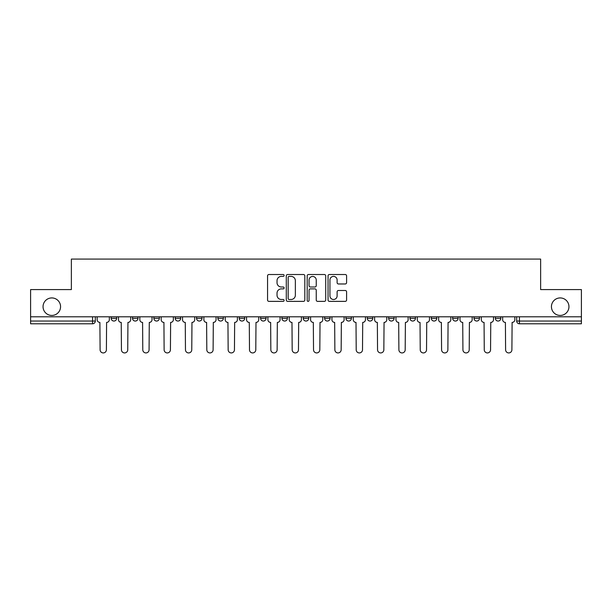 <?xml version="1.0" encoding="UTF-8"?>
<svg xmlns="http://www.w3.org/2000/svg" width="612" height="612" viewBox="0 0 612 612"><rect width="100%" height="100%" fill="white"/><g stroke="black" fill="none" stroke-linecap="round" stroke-linejoin="round"><path stroke-width="0.92" d="M284.113 275.454A0.941 0.941 0 0 0 283.172 274.513L268.905 274.513A1.346 1.346 0 0 0 267.559 275.851L267.559 300.025A1.346 1.346 0 0 0 268.905 301.372L283.172 301.372A0.941 0.941 0 0 0 284.113 300.431A0.941 0.941 0 0 0 283.172 299.49L281.321 299.49A4.299 4.299 0 0 1 277.029 295.191L277.029 293.179A4.299 4.299 0 0 1 281.321 288.879L283.172 288.879A0.941 0.941 0 0 0 284.113 287.938A0.941 0.941 0 0 0 283.172 286.997L281.321 286.997A4.299 4.299 0 0 1 277.029 282.706L277.029 280.686A4.299 4.299 0 0 1 281.321 276.394L283.172 276.394A0.941 0.941 0 0 0 284.113 275.454M551.435 306.681A8.759 8.759 0 0 0 560.194 315.44A8.759 8.759 0 0 0 568.953 306.681A8.759 8.759 0 0 0 560.194 297.929A8.759 8.759 0 0 0 551.435 306.681M43.047 306.681A8.759 8.759 0 0 0 51.806 315.44A8.759 8.759 0 0 0 60.565 306.681A8.759 8.759 0 0 0 51.806 297.929A8.759 8.759 0 0 0 43.047 306.681M474.002 316.809L474.002 318.317L479.479 318.317A2.739 2.739 0 0 1 476.74 321.048A2.739 2.739 0 0 1 474.002 318.317L474.002 316.809M452.658 316.809L452.658 318.317L458.136 318.317A2.739 2.739 0 0 1 455.397 321.048A2.739 2.739 0 0 1 452.658 318.317L452.658 316.809M345.948 316.809L345.948 318.317L351.418 318.317A2.739 2.739 0 0 1 348.687 321.048A2.739 2.739 0 0 1 345.948 318.317L345.948 316.809M303.261 316.809L303.261 318.317L308.739 318.317A2.739 2.739 0 0 1 306 321.048A2.739 2.739 0 0 1 303.261 318.317L303.261 316.809M281.918 316.809L281.918 318.317L287.395 318.317A2.739 2.739 0 0 1 284.656 321.048A2.739 2.739 0 0 1 281.918 318.317L281.918 316.809M260.582 316.809L260.582 318.317L266.052 318.317A2.739 2.739 0 0 1 263.313 321.048A2.739 2.739 0 0 1 260.582 318.317L260.582 316.809M217.895 316.809L217.895 318.317L223.365 318.317A2.739 2.739 0 0 1 220.634 321.048A2.739 2.739 0 0 1 217.895 318.317L217.895 316.809M196.551 318.317L196.551 316.809L196.551 318.317A2.739 2.739 0 0 0 199.29 321.048A2.739 2.739 0 0 1 196.551 318.317L202.021 318.317A2.739 2.739 0 0 1 199.29 321.048A2.739 2.739 0 0 0 202.021 318.317A2.739 2.739 0 0 1 199.29 321.048M175.208 318.317L175.208 316.809L175.208 318.317A2.739 2.739 0 0 0 177.947 321.048A2.739 2.739 0 0 1 175.208 318.317L180.678 318.317A2.739 2.739 0 0 1 177.947 321.048M153.864 316.809L153.864 318.317L159.342 318.317A2.739 2.739 0 0 1 156.603 321.048A2.739 2.739 0 0 1 153.864 318.317L153.864 316.809M345.245 283.976A1.346 1.346 0 0 0 346.591 282.637L346.591 275.851A1.346 1.346 0 0 0 345.245 274.513L329.401 274.513A1.346 1.346 0 0 0 328.055 275.851L328.055 300.025A1.346 1.346 0 0 0 329.401 301.372L345.245 301.372A1.346 1.346 0 0 0 346.591 300.025L346.591 291.832A1.346 1.346 0 0 0 345.245 290.493L338.467 290.493A1.346 1.346 0 0 0 337.12 291.832L337.12 295.894A3.596 3.596 0 0 1 333.532 299.49A3.596 3.596 0 0 1 329.937 295.894L329.937 279.982A3.596 3.596 0 0 1 333.532 276.394A3.596 3.596 0 0 1 337.12 279.982L337.12 282.637A1.346 1.346 0 0 0 338.467 283.976L345.245 283.976M30.6 316.809L30.6 289.583L71.367 289.583L71.367 259.075L540.633 259.075L540.633 289.583L581.4 289.583L581.4 316.809L30.6 316.809L30.6 321.048L95.311 321.048L95.311 316.809M304.822 275.851A1.346 1.346 0 0 0 303.483 274.513L287.632 274.513A1.346 1.346 0 0 0 286.294 275.851L286.294 300.025A1.346 1.346 0 0 0 287.632 301.372L303.483 301.372A1.346 1.346 0 0 0 304.822 300.025L304.822 275.851M308.517 274.513L324.368 274.513A1.346 1.346 0 0 1 325.706 275.851L325.706 300.025A1.346 1.346 0 0 1 324.368 301.372L317.582 301.372A1.346 1.346 0 0 1 316.243 300.025L316.243 290.226A1.346 1.346 0 0 0 314.897 288.879L310.399 288.879A1.346 1.346 0 0 0 309.052 290.226L309.052 300.431A0.941 0.941 0 0 1 308.111 301.372A0.941 0.941 0 0 1 307.178 300.431L307.178 275.851A1.346 1.346 0 0 1 308.517 274.513M516.689 316.809L516.689 321.048L581.4 321.048L581.4 323.786L519.427 323.786A2.739 2.739 0 0 1 516.689 321.048M581.4 316.809L581.4 321.048M92.573 316.809L92.573 323.786A2.739 2.739 0 0 0 95.311 321.048A2.739 2.739 0 0 1 92.573 323.786L30.6 323.786L30.6 321.048M500.815 316.809L500.815 318.317A2.739 2.739 0 0 1 498.084 321.048A2.739 2.739 0 0 1 495.345 318.317L500.815 318.317A2.739 2.739 0 0 1 498.084 321.048A2.739 2.739 0 0 0 500.815 318.317M495.345 316.809L495.345 318.317M479.479 316.809L479.479 318.317M458.136 316.809L458.136 318.317M436.792 316.809L436.792 318.317A2.739 2.739 0 0 1 434.053 321.048A2.739 2.739 0 0 1 431.322 318.317L436.792 318.317M431.322 316.809L431.322 318.317M415.449 316.809L415.449 318.317A2.739 2.739 0 0 1 412.71 321.048A2.739 2.739 0 0 1 409.979 318.317L415.449 318.317A2.739 2.739 0 0 1 412.71 321.048A2.739 2.739 0 0 0 415.449 318.317M409.979 316.809L409.979 318.317M394.105 316.809L394.105 318.317A2.739 2.739 0 0 1 391.366 321.048A2.739 2.739 0 0 1 388.635 318.317A2.739 2.739 0 0 0 391.366 321.048M388.635 316.809L388.635 318.317L394.105 318.317M372.762 316.809L372.762 318.317A2.739 2.739 0 0 1 370.031 321.048A2.739 2.739 0 0 1 367.292 318.317L372.762 318.317M367.292 316.809L367.292 318.317M351.418 316.809L351.418 318.317M330.082 316.809L330.082 318.317A2.739 2.739 0 0 1 327.344 321.048A2.739 2.739 0 0 1 324.605 318.317L330.082 318.317M324.605 316.809L324.605 318.317M308.739 316.809L308.739 318.317M287.395 316.809L287.395 318.317M266.052 316.809L266.052 318.317L266.052 316.809M244.708 316.809L244.708 318.317A2.739 2.739 0 0 1 241.97 321.048A2.739 2.739 0 0 1 239.238 318.317A2.739 2.739 0 0 0 241.97 321.048M239.238 316.809L239.238 318.317L244.708 318.317M223.365 316.809L223.365 318.317A2.739 2.739 0 0 1 220.634 321.048A2.739 2.739 0 0 0 223.365 318.317L223.365 316.809M202.021 316.809L202.021 318.317M180.678 316.809L180.678 318.317L180.678 316.809M159.342 316.809L159.342 318.317A2.739 2.739 0 0 1 156.603 321.048A2.739 2.739 0 0 0 159.342 318.317L159.342 316.809M132.521 316.809L132.521 318.317L137.998 318.317L137.998 316.809L137.998 318.317A2.739 2.739 0 0 1 135.26 321.048A2.739 2.739 0 0 1 132.521 318.317A2.739 2.739 0 0 0 135.26 321.048A2.739 2.739 0 0 0 137.998 318.317A2.739 2.739 0 0 1 135.26 321.048M116.655 316.809L116.655 318.317A2.739 2.739 0 0 1 113.916 321.048A2.739 2.739 0 0 1 111.185 318.317L116.655 318.317L116.655 316.809M111.185 316.809L111.185 318.317M289.116 276.394A0.941 0.941 0 0 0 288.175 277.335L288.175 298.549A0.941 0.941 0 0 0 289.116 299.49L291.06 299.49A4.299 4.299 0 0 0 295.359 295.191L295.359 280.686A4.299 4.299 0 0 0 291.06 276.394L289.116 276.394M316.243 280.051A3.596 3.596 0 0 0 312.648 276.456A3.596 3.596 0 0 0 309.052 280.051L309.052 285.659A1.346 1.346 0 0 0 310.399 286.997L314.897 286.997A1.346 1.346 0 0 0 316.243 285.659L316.243 280.051M97.155 319.678L97.155 316.809L97.155 319.678A2.739 2.739 0 0 0 99.894 322.417L100.1 349.781A3.144 3.144 0 0 0 103.244 352.925A3.144 3.144 0 0 0 106.396 349.781L106.595 322.417A2.739 2.739 0 0 0 109.334 319.678L109.334 316.809L109.334 319.678M99.894 322.417L100.1 349.781M106.396 349.781L106.595 322.417M118.499 319.678L118.499 316.809L118.499 319.678A2.739 2.739 0 0 0 121.237 322.417L121.444 349.781A3.144 3.144 0 0 0 124.588 352.925A3.144 3.144 0 0 0 127.732 349.781L127.939 322.417A2.739 2.739 0 0 0 130.677 319.678L130.677 316.809L130.677 319.678M139.842 319.678L139.842 316.809L139.842 319.678A2.739 2.739 0 0 0 142.581 322.417L142.787 349.781A3.144 3.144 0 0 0 145.931 352.925A3.144 3.144 0 0 0 149.076 349.781L149.282 322.417A2.739 2.739 0 0 0 152.021 319.678L152.021 316.809L152.021 319.678M161.185 319.678L161.185 316.809L161.185 319.678A2.739 2.739 0 0 0 163.924 322.417L164.131 349.781A3.144 3.144 0 0 0 167.275 352.925A3.144 3.144 0 0 0 170.419 349.781L170.626 322.417A2.739 2.739 0 0 0 173.364 319.678L173.364 316.809L173.364 319.678M121.237 322.417L121.444 349.781M127.732 349.781L127.939 322.417M142.581 322.417L142.787 349.781M149.076 349.781L149.282 322.417M163.924 322.417L164.131 349.781M170.419 349.781L170.626 322.417M182.529 319.678L182.529 316.809L182.529 319.678A2.739 2.739 0 0 0 185.268 322.417L185.467 349.781A3.144 3.144 0 0 0 188.618 352.925A3.144 3.144 0 0 0 191.763 349.781L191.969 322.417A2.739 2.739 0 0 0 194.708 319.678L194.708 316.809L194.708 319.678M203.873 319.678L203.873 316.809L203.873 319.678A2.739 2.739 0 0 0 206.604 322.417L206.81 349.781A3.144 3.144 0 0 0 209.962 352.925A3.144 3.144 0 0 0 213.106 349.781L213.313 322.417A2.739 2.739 0 0 0 216.044 319.678L216.044 316.809L216.044 319.678M185.268 322.417L185.467 349.781M191.763 349.781L191.969 322.417M206.604 322.417L206.81 349.781M213.106 349.781L213.313 322.417M225.216 319.678L225.216 316.809L225.216 319.678A2.739 2.739 0 0 0 227.947 322.417L228.154 349.781A3.144 3.144 0 0 0 231.298 352.925A3.144 3.144 0 0 0 234.45 349.781L234.656 322.417A2.739 2.739 0 0 0 237.387 319.678L237.387 316.809L237.387 319.678M246.56 319.678L246.56 316.809L246.56 319.678A2.739 2.739 0 0 0 249.291 322.417L249.497 349.781A3.144 3.144 0 0 0 252.641 352.925A3.144 3.144 0 0 0 255.793 349.781L255.992 322.417A2.739 2.739 0 0 0 258.731 319.678L258.731 316.809L258.731 319.678M267.895 319.678L267.895 316.809L267.895 319.678A2.739 2.739 0 0 0 270.634 322.417L270.841 349.781A3.144 3.144 0 0 0 273.985 352.925A3.144 3.144 0 0 0 277.137 349.781L277.335 322.417A2.739 2.739 0 0 0 280.074 319.678L280.074 316.809L280.074 319.678M289.239 319.678L289.239 316.809L289.239 319.678A2.739 2.739 0 0 0 291.978 322.417L292.184 349.781A3.144 3.144 0 0 0 295.328 352.925A3.144 3.144 0 0 0 298.472 349.781L298.679 322.417A2.739 2.739 0 0 0 301.418 319.678L301.418 316.809L301.418 319.678M310.582 319.678L310.582 316.809L310.582 319.678A2.739 2.739 0 0 0 313.321 322.417L313.528 349.781A3.144 3.144 0 0 0 316.672 352.925A3.144 3.144 0 0 0 319.816 349.781L320.022 322.417A2.739 2.739 0 0 0 322.761 319.678L322.761 316.809L322.761 319.678M331.926 319.678L331.926 316.809L331.926 319.678A2.739 2.739 0 0 0 334.665 322.417L334.863 349.781A3.144 3.144 0 0 0 338.015 352.925A3.144 3.144 0 0 0 341.159 349.781L341.366 322.417A2.739 2.739 0 0 0 344.105 319.678L344.105 316.809L344.105 319.678M353.269 319.678L353.269 316.809L353.269 319.678A2.739 2.739 0 0 0 356.008 322.417L356.207 349.781A3.144 3.144 0 0 0 359.359 352.925A3.144 3.144 0 0 0 362.503 349.781L362.709 322.417A2.739 2.739 0 0 0 365.44 319.678L365.44 316.809L365.44 319.678M374.613 319.678L374.613 316.809L374.613 319.678A2.739 2.739 0 0 0 377.344 322.417L377.55 349.781A3.144 3.144 0 0 0 380.702 352.925A3.144 3.144 0 0 0 383.846 349.781L384.053 322.417A2.739 2.739 0 0 0 386.784 319.678L386.784 316.809L386.784 319.678M227.947 322.417L228.154 349.781M234.45 349.781L234.656 322.417M249.291 322.417L249.497 349.781M255.793 349.781L255.992 322.417M270.634 322.417L270.841 349.781M277.137 349.781L277.335 322.417M291.978 322.417L292.184 349.781M298.472 349.781L298.679 322.417M313.321 322.417L313.528 349.781M319.816 349.781L320.022 322.417M334.665 322.417L334.863 349.781M341.159 349.781L341.366 322.417M356.008 322.417L356.207 349.781M362.503 349.781L362.709 322.417M377.344 322.417L377.55 349.781M383.846 349.781L384.053 322.417M395.956 319.678L395.956 316.809L395.956 319.678A2.739 2.739 0 0 0 398.687 322.417L398.894 349.781A3.144 3.144 0 0 0 402.038 352.925A3.144 3.144 0 0 0 405.19 349.781L405.396 322.417A2.739 2.739 0 0 0 408.127 319.678L408.127 316.809L408.127 319.678M417.292 319.678L417.292 316.809L417.292 319.678A2.739 2.739 0 0 0 420.031 322.417L420.237 349.781A3.144 3.144 0 0 0 423.382 352.925A3.144 3.144 0 0 0 426.533 349.781L426.732 322.417A2.739 2.739 0 0 0 429.471 319.678L429.471 316.809L429.471 319.678M438.636 319.678L438.636 316.809L438.636 319.678A2.739 2.739 0 0 0 441.374 322.417L441.581 349.781A3.144 3.144 0 0 0 444.725 352.925A3.144 3.144 0 0 0 447.869 349.781L448.076 322.417A2.739 2.739 0 0 0 450.814 319.678L450.814 316.809L450.814 319.678M459.979 319.678L459.979 316.809L459.979 319.678A2.739 2.739 0 0 0 462.718 322.417L462.924 349.781A3.144 3.144 0 0 0 466.069 352.925A3.144 3.144 0 0 0 469.213 349.781L469.419 322.417A2.739 2.739 0 0 0 472.158 319.678L472.158 316.809L472.158 319.678M481.323 319.678L481.323 316.809L481.323 319.678A2.739 2.739 0 0 0 484.061 322.417L484.268 349.781A3.144 3.144 0 0 0 487.412 352.925A3.144 3.144 0 0 0 490.556 349.781L490.763 322.417A2.739 2.739 0 0 0 493.502 319.678L493.502 316.809L493.502 319.678M502.666 319.678L502.666 316.809L502.666 319.678A2.739 2.739 0 0 0 505.405 322.417L505.604 349.781A3.144 3.144 0 0 0 508.756 352.925A3.144 3.144 0 0 0 511.9 349.781L512.106 322.417A2.739 2.739 0 0 0 514.845 319.678L514.845 316.809L514.845 319.678M398.687 322.417L398.894 349.781M405.19 349.781L405.396 322.417M420.031 322.417L420.237 349.781M426.533 349.781L426.732 322.417M441.374 322.417L441.581 349.781M447.869 349.781L448.076 322.417M462.718 322.417L462.924 349.781M469.213 349.781L469.419 322.417M484.061 322.417L484.268 349.781M490.556 349.781L490.763 322.417M505.405 322.417L505.604 349.781M511.9 349.781L512.106 322.417M519.427 316.809L519.427 323.786"/></g></svg>
